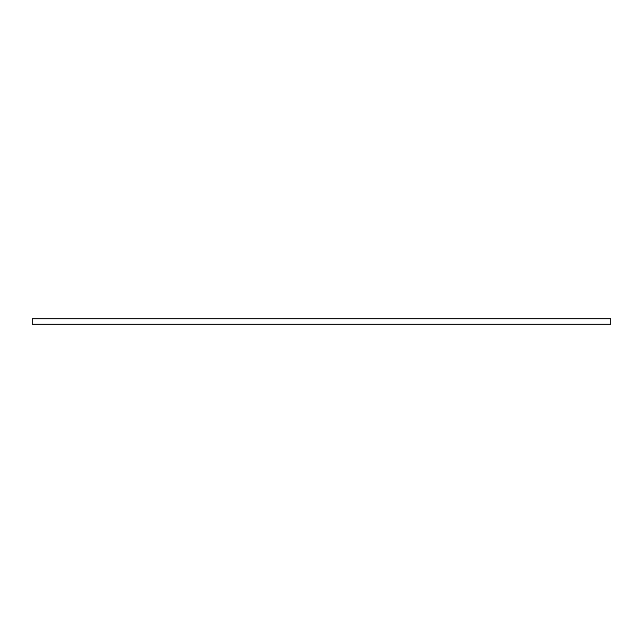 <?xml version="1.0" encoding="UTF-8"?>
<svg xmlns="http://www.w3.org/2000/svg" width="643" height="643" viewBox="0 0 643 643"><rect width="100%" height="100%" fill="white"/><g stroke="black" fill="none" stroke-linecap="round" stroke-linejoin="round"><path stroke-width="0.96" d="M321.5 318.783L610.85 318.783L610.85 324.209L32.15 324.217L32.15 318.791L321.5 318.783"/></g></svg>
